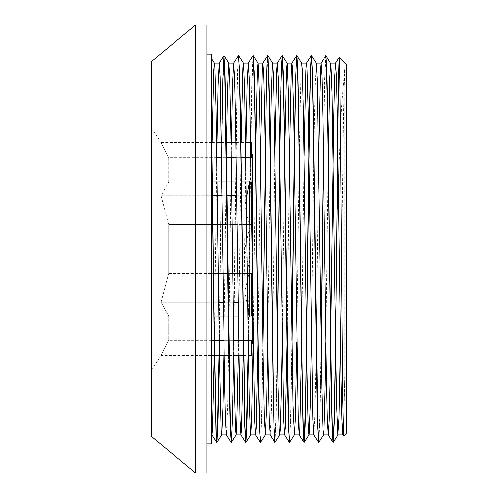 <?xml version="1.0" encoding="UTF-8"?>
<svg xmlns="http://www.w3.org/2000/svg" width="498" height="498" viewBox="0 0 498 498"><rect width="100%" height="100%" fill="white"/><g stroke="black" fill="none" stroke-linecap="round" stroke-linejoin="round"><path stroke-width="0.37" stroke-dasharray="2.49 1.87" d="M249.679 273.371L249.679 224.629M249.679 182.019L249.679 315.981M246.417 198.042L244.829 206.303L249.679 227.312L244.829 249L244.829 206.303L244.829 291.697L244.829 249L249.679 270.688L249.679 227.312L249.679 270.688L244.829 291.697L247.799 307.129M252.592 249L252.592 302.753M252.592 343.608L252.592 154.392L251.621 154.392L251.621 157.648L251.621 154.392M213.823 315.981L168.66 315.981L161.041 302.224L168.66 315.981L251.621 315.981L251.621 273.371L251.621 302.224L251.621 273.371L168.66 273.371L168.66 224.629L251.621 224.629L251.621 182.019L251.621 195.776L251.621 182.019L168.66 182.019L168.66 157.648L251.621 157.648L251.621 142.559M251.621 224.629L251.621 195.776L251.621 224.629M211.351 340.352L168.66 340.352L161.041 355.441L168.66 340.352L168.66 315.981L168.66 340.352L251.621 340.352L251.621 355.441M212.708 224.629L168.66 224.629L168.66 273.371L161.041 302.224L242.949 302.224M247.911 315.981L243.124 315.981M242.931 315.981L238.212 315.981M233.357 315.981L228.57 315.981M240.97 157.648L236.164 157.648M226.416 157.648L221.61 157.648M216.761 157.648L212.055 157.648M211.862 157.648L168.66 157.648L168.66 182.019L212.179 182.019M236.5 182.019L241.293 182.019M246.753 224.629L242.009 224.629M241.816 224.629L237.054 224.629M232.199 224.629L227.455 224.629M217.645 224.629L212.901 224.629M213.648 302.224L161.041 302.224L168.66 273.371L213.293 273.371M228.04 273.371L232.809 273.371M237.658 273.371L242.401 273.371M223.988 340.352L228.694 340.352M228.887 340.352L233.693 340.352M211.65 142.559L161.041 142.559L168.66 157.648L161.041 142.559L151.479 127.706L151.479 370.294L161.041 355.441L211.351 355.441M229.099 355.441L233.917 355.441M243.653 355.441L248.471 355.441M213.841 302.224L218.622 302.224M223.471 302.224L228.202 302.224M228.395 302.224L233.176 302.224M238.025 302.224L242.756 302.224M246.852 195.776L161.041 195.776L168.66 182.019L161.041 195.776L168.66 224.629L161.041 195.776L212.353 195.776M222.127 195.776L226.907 195.776M236.681 195.776L241.468 195.776M241.661 195.776L246.386 195.776M211.843 142.559L216.537 142.559M221.392 142.559L226.204 142.559M235.946 142.559L240.758 142.559M240.951 142.559L245.645 142.559M151.479 370.294L151.479 127.706M346.521 433.216L346.521 64.784M338.379 181.228L341.553 107.101L344.784 67.784L344.784 375.729L343.626 436.105M325.76 55.708L324.578 82.064L323.395 150.807M321.023 340.321L319.822 412.705L318.627 442.168M291.915 340.327L290.714 412.792L289.512 442.18M282.092 55.708L280.916 82.052L279.733 150.813M277.361 340.321L276.16 412.724L274.958 442.162M262.801 340.321L261.599 412.811L260.398 442.162M252.984 55.689L251.745 84.479L250.513 159.005L248.035 355.441M238.43 55.708L237.54 71.195L236.643 112.729L233.076 381.954L232.186 424.956L231.29 442.162M221.629 142.559L218.927 355.441M211.351 110.855L211.351 58.428M344.784 375.729L343.832 419.515L342.836 434.91M318.62 156.023L316.218 340.321M316.118 347.206L314.948 411.553L313.771 434.953M304.066 156.03L301.664 340.321M289.512 156.017L287.109 340.327M274.958 156.023L272.555 340.321M272.456 347.206L271.279 411.547L270.103 434.966M260.404 156.023L258.001 340.321M246.043 142.559L243.223 355.441M231.489 142.559L228.968 334.973L227.704 408.005L226.441 434.953M216.935 142.559L214.109 355.441M325.897 55.838L324.696 85.27L323.495 157.679M321.123 347.187L319.94 415.961L318.764 442.292M292.015 347.199L290.832 416.029L289.649 442.311M277.461 347.187L276.278 415.955L275.095 442.292M267.681 55.82L266.48 85.214L265.278 157.667M262.9 347.206L261.724 415.955L260.541 442.317M253.127 55.838L251.901 86.173L250.681 160.879L248.234 355.441M238.567 55.832L237.347 86.285L236.12 161.016L233.674 355.441M224.013 55.82L222.793 86.166L221.566 160.879L219.12 355.441M211.351 195.253L212.086 142.559M223.814 355.441L226.64 142.559M238.368 355.441L241.194 142.559M253.121 341.97L255.524 157.679M267.681 341.983L270.084 157.667M282.235 341.977L284.638 157.679M296.789 341.977L299.192 157.679M299.292 150.813L301.072 68.612L301.639 63.059M311.343 341.983L313.746 157.673M313.846 150.801L314.873 92.447L316.199 63.047M325.897 341.97L328.3 157.679M340.458 341.977L343.632 109.523L344.784 67.784M211.351 443.892L211.351 54.108M151.479 436.472L151.479 61.528M195.726 473.1L195.726 24.9M206.888 473.1L206.888 24.9M206.888 54.108L206.888 443.892L206.888 54.108M249.498 315.981L249.679 316.921L252.592 316.921M249.498 182.019L249.679 181.079L252.592 181.079"/><path stroke-width="0.75" d="M249.679 224.629L249.679 182.019M249.679 315.981L249.679 273.371M252.592 302.753L252.592 343.608L251.621 343.608L251.621 340.352L233.693 340.352M252.592 154.392L252.592 249M245.645 142.559L251.621 142.559L251.621 157.648L240.97 157.648M241.293 182.019L251.621 182.019L251.621 224.629L246.753 224.629M242.401 273.371L251.621 273.371L251.621 315.981L247.911 315.981M248.471 355.441L251.621 355.441L251.621 343.608M238.212 315.981L233.357 315.981M228.57 315.981L213.823 315.981M236.164 157.648L226.416 157.648M221.61 157.648L216.761 157.648M212.179 182.019L236.5 182.019M237.054 224.629L232.199 224.629M227.455 224.629L217.645 224.629M213.293 273.371L228.04 273.371M232.809 273.371L237.658 273.371M211.351 340.352L223.988 340.352M211.351 355.441L229.099 355.441M233.917 355.441L243.653 355.441M218.622 302.224L223.471 302.224M233.176 302.224L238.025 302.224M212.353 195.776L222.127 195.776M226.907 195.776L236.681 195.776M246.386 195.776L246.852 195.776M216.537 142.559L221.392 142.559M226.204 142.559L235.946 142.559M343.626 436.111L346.521 433.216L346.521 64.784L339.169 57.451L338.478 81.317L335.359 369.354L334.339 422.404L333.274 442.349L332.371 427.794L331.469 386.373L327.852 114.316L326.943 71.681L325.897 55.838M343.626 436.105L342.68 396.377L340.582 143.063L339.879 79.948L339.2 57.444M337.395 208.799L338.379 181.228M337.395 193.124L335.241 364.268L334.158 421.713L333.038 442.299L332.135 426.462L331.232 383.883L327.609 111.67L326.252 59.33L325.804 55.67L320.998 63.09L320.407 70.118L318.62 156.023M323.395 150.807L321.023 340.321M318.627 442.168L317.575 426.369L316.672 383.746L313.055 111.645L312.153 70.218L311.25 55.664L310.304 71.531L309.395 114.11L305.778 386.324L304.421 438.67L303.923 442.292L303.021 426.344L302.118 383.74L298.501 111.645L297.599 70.193L296.69 55.645L295.463 82.182L294.281 151.28L291.915 340.327M289.512 442.18L288.466 426.475L287.564 383.896L283.947 111.677L282.59 59.324L282.092 55.708L277.336 63.097L276.745 70.1L274.958 156.023M279.733 150.813L277.361 340.321M274.958 442.162L273.912 426.332L273.004 383.697L269.393 111.633L268.036 59.324L267.544 55.689L266.947 62.835L266.355 82.07L262.801 340.321M260.398 442.162L259.358 426.381L258.45 383.79L254.833 111.658L253.482 59.349L253.028 55.658L248.228 63.078L247.133 84.996L246.043 142.559M248.035 355.441L246.323 436.466L245.707 442.317L244.804 426.475L240.279 111.677L238.922 59.318L238.43 55.708L233.674 63.097L232.578 84.965L231.489 142.559M231.29 442.162L230.244 426.313L229.341 383.678L224.822 70.206L223.876 55.683L222.749 79.574L221.629 142.559M218.927 355.441L217.209 436.491L216.599 442.292L215.939 433.64L213.972 327.865L211.351 122.67M343.601 436.099L342.836 434.91L341.927 419.503L341.024 378.486L337.407 116.862L336.505 77.016L335.602 63.028L334.656 78.423L333.747 119.433L330.13 381.126L329.228 420.959L328.282 434.916L327.379 419.633L326.476 378.654L322.853 116.893L321.951 77.028L320.998 63.09M316.218 340.321L316.118 347.206M318.483 442.324L313.728 434.935L312.819 419.553L308.299 116.868L306.942 66.564L306.451 63.078L305.853 70.062L304.066 156.03M301.664 340.321L299.827 428.51L299.217 434.941L294.362 434.953M303.923 442.292L299.167 434.903L298.265 419.528L293.745 116.868L292.388 66.589L291.89 63.065L291.299 70.137L289.512 156.017M287.109 340.327L285.273 428.492L284.619 434.922L283.711 419.652L279.191 116.899L278.289 77.034L277.336 63.097M272.555 340.321L272.456 347.206M270.103 434.966L269.157 419.509L268.248 378.48L264.637 116.856L263.728 77.034L262.826 63.041L262.191 70.062L260.404 156.023M258.001 340.321L256.165 428.51L255.505 434.903L254.603 419.559L250.083 116.874L249.174 77.016L248.228 63.078M243.223 355.441L241.549 429.6L240.951 434.928L240.048 419.646L235.523 116.899L234.62 77.041L233.674 63.097M221.585 434.953L226.441 434.953L225.488 419.49L224.586 378.461L220.066 77.028L219.12 63.065L218.024 84.909L216.935 142.559M214.109 355.441L212.441 429.625L211.887 434.941L211.351 430.054M323.495 157.679L321.123 347.187M311.48 55.683L316.236 63.072L317.176 79.412L321.776 387.276L322.928 429.818L323.519 434.903L318.72 442.324L317.817 427.782L313.292 114.11L312.389 71.525L311.48 55.683L310.54 70.206L309.632 111.627L306.015 383.684L305.112 426.319L304.21 442.311L303.257 427.807L302.354 386.342L298.738 114.216L297.835 71.625L296.933 55.708L296.279 62.287L295.669 81.797L294.449 153.104L292.015 347.199M284.638 157.679L286.599 67.099L287.271 63.607L288.417 92.983L293.017 404.569L294.405 434.928L289.606 442.349L288.703 427.788L284.184 114.31L283.281 71.675L282.378 55.689L281.725 62.312L281.115 81.784L279.895 153.098L277.461 347.187M270.084 157.667L271.167 94.427L272.313 63.831L272.574 63.072L273.464 77.962L274.616 133.408L278.065 384.836L279.216 428.94L279.851 434.903L275.052 442.324L274.149 427.782L273.246 386.324L269.623 114.104L268.721 71.519L267.681 55.82M265.278 157.667L262.9 347.206M255.524 157.679L257.36 69.521L257.976 63.059L258.512 67.989L259.663 110.176L263.112 361.087L264.264 418.245L265.297 434.928L260.498 442.349L260.049 438.651L258.692 386.348L255.076 114.235L254.167 71.637L253.127 55.838M248.234 355.441L247.108 418.426L245.987 442.311L245.041 427.788L240.522 114.291L239.613 71.656L238.567 55.832M233.674 355.441L232.554 418.345L231.433 442.292L230.481 427.788L225.961 114.104L225.059 71.525L224.013 55.82M219.12 355.441L218 418.357L216.879 442.317L216.151 433.932L214.09 322.044L211.351 110.855M212.086 142.559L213.654 70.504L214.308 63.059M211.351 58.428L214.358 63.09L214.8 67.193L215.951 107.798L219.4 358.187L221.068 430.322L221.703 434.742L222.855 407.899L223.814 355.441M226.64 142.559L227.455 96.469L228.607 64.205L228.906 63.078L229.752 76.574L230.904 130.594L234.359 382.34L235.504 427.994L236.145 434.941L236.656 430.415L238.368 355.441M241.194 142.559L242.912 67.479L243.559 63.358L244.711 91.047L248.16 334.04L249.311 402.558L250.463 433.988L250.743 434.922L251.608 420.735L253.121 341.97M265.297 434.928L266.561 405.995L267.681 341.983M279.851 434.903L280.368 429.587L281.519 386.616L282.235 341.977M294.405 434.928L295.32 419.322L296.789 341.977M299.192 157.679L299.292 150.813M306.494 63.047L301.639 63.047L302.224 68.855L303.375 112.61L306.824 363.951L307.976 419.714L308.449 431.087L308.916 434.959L309.121 434.244L310.273 404.027L311.343 341.983M313.746 157.673L313.846 150.801M323.519 434.903L324.08 428.691L325.225 384.157L325.897 341.97M328.3 157.679L329.832 77.576L330.753 63.041M326.041 55.689L330.977 63.925L332.129 94.981L335.577 340.402L336.729 406.517L337.881 434.592L339.032 417.834L340.458 341.977M206.888 54.108L211.351 54.108L211.351 443.892L206.888 443.892M195.726 24.9L151.479 61.528L151.479 436.472L195.726 473.1L206.888 473.1L206.888 24.9L195.726 24.9L195.726 473.1M247.799 307.129L249.498 315.981M246.417 198.042L249.498 182.019M339.169 57.451L335.559 63.065M333.038 442.299L328.282 434.916M311.206 55.695L306.451 63.078M296.646 55.683L291.89 63.065M289.375 442.311L284.619 434.922M274.815 442.317L270.059 434.928M267.544 55.689L262.782 63.072M260.261 442.292L255.505 434.903M245.707 442.317L240.951 434.928M231.147 442.305L226.391 434.922M223.876 55.683L219.12 63.065M216.599 442.292L211.843 434.91M221.635 434.935L216.879 442.317M228.906 63.078L224.15 55.695M236.189 434.903L231.433 442.292M243.466 63.065L238.71 55.683M250.743 434.922L245.987 442.311M258.02 63.097L253.264 55.708M272.574 63.072L267.818 55.689M287.134 63.072L282.378 55.689M301.688 63.097L296.933 55.708M308.965 434.928L304.21 442.311M338.074 434.928L333.318 442.317M211.351 434.953L211.887 434.953M236.145 434.953L240.995 434.953M250.699 434.953L255.549 434.953M265.253 434.953L270.103 434.953M279.808 434.953L284.663 434.953M308.916 434.953L313.74 434.953M323.476 434.953L328.325 434.953M338.03 434.953L342.861 434.953M214.327 63.047L219.164 63.047M228.887 63.047L233.718 63.047M243.422 63.047L248.272 63.047M257.976 63.047L262.826 63.047M272.531 63.047L277.38 63.047M287.085 63.047L291.94 63.047M316.224 63.047L321.048 63.047M330.778 63.047L335.602 63.047"/></g></svg>
